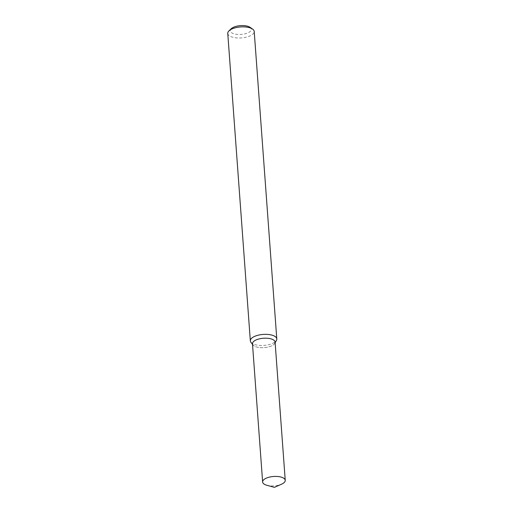 <?xml version="1.0" encoding="UTF-8"?>
<svg xmlns="http://www.w3.org/2000/svg" width="513" height="513" viewBox="0 0 513 513"><rect width="100%" height="100%" fill="white"/><g stroke="black" fill="none" stroke-linecap="round" stroke-linejoin="round"><path stroke-width="0.38" stroke-dasharray="2.56 1.92" d="M252.524 344.39L252.967 344.967A11.337 4.7 175.8 0 0 264.131 347.622A11.337 4.7 175.8 0 0 274.782 343.364L275.141 342.729M250.908 342.286A13.261 5.502 175.8 0 0 263.964 345.39A13.261 5.502 175.8 0 0 276.43 340.414M227.759 33.403A13.261 5.502 175.8 0 0 241.386 37.911A13.261 5.502 175.8 0 0 254.211 31.46M231.241 28.715A10.606 4.399 175.8 0 0 241.129 34.409A10.606 4.399 175.8 0 0 250.075 27.33M266.824 485.266A11.337 4.7 175.8 0 0 281.566 484.182M252.473 343.761A11.337 4.7 175.8 0 0 264.131 347.622A11.337 4.7 175.8 0 0 275.09 342.1"/><path stroke-width="0.77" d="M274.782 343.364A11.337 4.7 175.8 0 0 273.474 339.914A11.337 4.7 175.8 0 0 259.18 338.907A11.337 4.7 175.8 0 0 252.967 344.967M275.141 342.729L276.43 340.414A13.261 5.502 175.8 0 0 276.789 338.939A13.261 5.502 175.8 0 0 274.897 336.374A13.261 5.502 175.8 0 0 259.828 334.848A13.261 5.502 175.8 0 0 250.338 340.882A13.261 5.502 175.8 0 0 250.908 342.286L252.524 344.39M276.789 338.939L254.211 31.46A13.261 5.502 175.8 0 0 252.569 29.068A13.261 5.502 175.8 0 0 252.319 28.901A13.261 5.502 175.8 0 0 240.328 26.965A13.261 5.502 175.8 0 0 229.029 30.793A13.261 5.502 175.8 0 0 227.759 33.403L250.338 340.882M252.569 29.068L250.075 27.33A10.606 4.399 175.8 0 0 249.876 27.195A10.606 4.399 175.8 0 0 240.283 25.65A10.606 4.399 175.8 0 0 231.241 28.715L229.029 30.793M283.631 478.148A11.337 4.7 175.8 0 0 270.742 476.84A11.337 4.7 175.8 0 0 262.63 481.996A11.337 4.7 175.8 0 0 266.824 485.266L274.391 487.35L281.566 484.182A11.337 4.7 175.8 0 0 285.241 480.335A11.337 4.7 175.8 0 0 283.631 478.148M285.241 480.335L275.09 342.1A11.337 4.7 175.8 0 0 273.474 339.914A11.337 4.7 175.8 0 0 260.591 338.606A11.337 4.7 175.8 0 0 252.473 343.761L262.63 481.996"/></g></svg>
